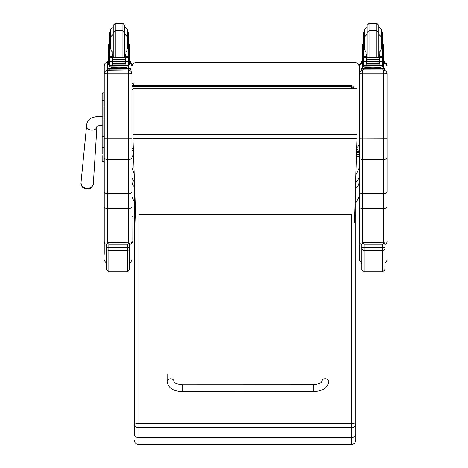 <?xml version="1.0" encoding="UTF-8"?>
<svg xmlns="http://www.w3.org/2000/svg" width="468" height="468" viewBox="0 0 468 468"><rect width="100%" height="100%" fill="white"/><g stroke="black" fill="none" stroke-linecap="round" stroke-linejoin="round"><path stroke-width="0.7" d="M131.947 73.71L131.947 67.047A4.616 4.616 -0 0 1 136.568 62.431L136.568 62.431A4.616 4.616 0 0 0 131.947 67.047L131.947 73.71L128.53 73.798L128.53 159.535C130.607 159.43 131.748 158.863 131.947 157.833L131.947 65.731L131.947 85.603L351.24 85.603A2.311 2.281 0 0 1 353.551 87.914L353.551 88.721A2.311 2.281 180 0 0 351.24 86.674L351.24 88.721M353.551 88.721L353.551 87.914A2.311 2.311 0 0 0 351.24 85.603L351.24 86.674L131.947 86.674M359.319 181.882L358.763 184.515L357.809 186.071L355.855 187.697M359.319 177.852L355.855 182.596M356.119 167.942L359.319 167.942L355.902 174.868M356.721 148.479L358.921 151.568L359.319 154.592L359.319 73.657L359.319 192.073C359.518 192.962 360.658 193.454 362.735 193.541L362.735 138.826L359.319 138.739M358.921 152.293L356.604 152.293M358.921 151.568L356.622 151.568M134.211 173.897L131.947 167.942L131.947 177.852L134.257 181.935M134.006 167.942L131.947 167.942L131.947 181.935L132.502 184.515L134.257 186.89M131.947 188.961L132.04 242.898A0.924 0.918 -0 0 0 132.965 241.979L132.965 218.538M131.947 167.942L131.947 156.716L133.62 156.716M356.464 156.716L359.319 156.716M131.947 67.14A4.616 4.616 -0 0 1 136.568 62.525L354.703 62.431A4.616 4.616 -0 0 1 359.319 67.047L359.319 67.047A4.616 4.616 0 0 0 354.703 62.431L354.703 62.525A4.616 4.616 -0 0 1 359.319 67.14L359.319 143.313A4.616 4.616 -0 0 1 356.751 147.449M136.568 62.525L354.703 62.525M354.422 222.581L356.967 140.494L356.967 88.721L133.064 88.721L133.064 140.359L135.878 222.581M356.967 88.809L133.064 88.809M102.17 103.814L102.17 110.091M102.17 155.674L102.17 160.84A0.831 0.831 -0 0 0 103.001 161.671L104.247 161.671L103.001 161.671L103.001 136.44L104.247 136.44M102.17 110.056L102.17 153.481A0.831 0.439 0 0 0 103.001 153.919L104.247 153.919M102.17 93.735L102.17 101.053L102.17 93.735A0.831 0.831 -0 0 1 103.001 92.904L104.247 92.904L103.001 92.904L102.17 93.74M104.247 118.035L103.001 118.035L103.001 106.879A0.831 0.439 -0 0 0 102.17 107.324L102.17 101.059A0.831 0.439 0 0 1 103.001 100.608L103.001 92.904M102.194 161.039L102.17 160.84A0.831 0.831 -0 0 0 103.001 161.671L102.17 160.84A0.831 0.831 -0 0 0 103.001 161.671L102.79 161.641M131.947 73.657C131.748 71.586 130.607 70.452 128.53 70.247L128.53 73.798L107.663 73.798L107.663 70.247C105.592 70.452 104.452 71.586 104.247 73.657L104.247 157.833C104.452 158.863 105.592 159.43 107.663 159.535L128.53 159.535L128.53 193.541C130.613 193.454 131.748 192.962 131.947 192.073L131.947 157.833M132.965 240.453A0.924 0.918 180 0 1 132.04 241.371L131.947 192.073M131.947 207.149A3.416 1.228 0 0 1 128.53 208.377L128.53 193.541L107.663 193.541L107.663 73.798L104.247 73.71M104.247 157.833L104.247 192.073C104.446 192.962 105.587 193.454 107.663 193.541L107.663 208.377L128.53 208.377L128.53 242.623M104.247 192.073L104.247 254.311M107.663 242.623L107.663 208.377A3.416 1.228 0 0 1 104.247 207.149L104.247 162.162M107.663 62.314C105.592 62.519 104.452 63.654 104.247 65.731L104.247 73.657M387.018 73.71L387.018 73.657C386.814 71.586 385.679 70.452 383.602 70.247L383.602 73.798L387.018 73.71L387.018 192.073C386.82 192.962 385.679 193.454 383.602 193.541L362.735 193.541L362.735 208.377A3.416 1.228 180 0 1 359.319 207.149L359.319 260.29L361.858 263.595M387.018 138.739L362.735 138.826L362.735 73.798L383.602 73.798L383.602 159.535C385.679 159.43 386.814 158.863 387.018 157.833M387.018 162.162L387.018 192.073M387.018 73.657L387.018 161.495M387.018 207.149A3.416 1.228 0 0 1 383.602 208.377L383.602 159.535L362.735 159.535C360.658 159.43 359.523 158.863 359.319 157.833M359.319 73.71L362.735 73.798L362.735 70.247C360.658 70.452 359.523 71.586 359.319 73.657L359.319 65.731A3.416 3.416 180 0 1 361.395 62.589L359.319 65.731M359.319 246.835L359.319 175.126M359.319 192.073L359.319 207.149M81.689 185.544A5.616 4.265 4.6 0 0 87.071 188.797A5.616 4.265 4.6 0 0 91.359 187.422M132.965 230.777L132.965 230.192M132.965 236.978L132.965 233.76M132.965 223.768L132.965 230.063M132.965 223.961L132.965 220.147M132.965 226.606L132.965 227.196M132.965 230.683L132.965 233.514M132.965 239.552L132.965 240.412M131.947 242.898L132.965 241.979M107.184 242.828L108.863 244.243L127.331 244.243L129.016 242.828L108.102 242.576L107.184 242.828L106.558 244.881L106.558 248.21A2.311 0.638 0 0 1 108.863 247.572L108.863 244.243M127.331 244.243L127.331 247.572A2.311 0.638 0 0 1 129.642 248.21L129.642 244.881L129.016 242.828M127.331 271.82L129.642 269.51L129.642 248.21A2.311 2.223 180 0 1 127.331 250.433L108.863 250.433A2.311 2.223 180 0 1 106.558 248.21L106.558 269.51L108.863 271.82L108.863 247.572L127.331 247.572L127.331 271.82L108.863 271.82M362.484 242.828L364.168 244.243L382.631 244.243L384.316 242.828L363.402 242.576L362.484 242.828L361.858 244.881L361.858 248.21A2.311 0.638 0 0 1 364.168 247.572L364.168 244.243M384.942 244.881L384.942 248.21L384.942 244.881L384.316 242.828M382.631 244.243L382.631 250.433L364.168 250.433A2.311 2.223 180 0 1 361.858 248.21L361.858 269.51L364.168 271.82L364.168 247.572L382.631 247.572A2.311 0.638 0 0 1 384.942 248.21A2.311 2.223 180 0 1 382.631 250.433L382.631 271.82L364.168 271.82M384.942 266.046L384.942 248.21M138.873 423.663A4.616 0.825 180 0 0 134.257 424.488A4.616 3.141 0 0 0 138.873 427.635L138.873 214.9L351.24 214.9L351.24 423.663L138.873 423.663M135.176 202.1A4.616 1.299 0 0 0 134.257 202.878L134.257 434.479C134.532 436.428 136.071 437.498 138.873 437.685L138.873 427.635L351.24 427.635A4.616 3.141 -0 0 0 355.855 424.488A4.616 0.825 180 0 0 351.24 423.663L351.24 444.6C354.042 444.325 355.581 442.786 355.855 439.984L355.855 176.337M351.24 444.6L138.873 444.6L138.873 437.685L351.24 437.685C354.042 437.498 355.581 436.428 355.855 434.479M134.257 175.284L134.257 207.71L135.281 205.13M134.257 240.675L134.257 182.526M134.257 434.479L134.257 424.488M355.855 420.428L355.855 439.984M355.855 182.526L355.855 202.878L355.089 201.07M354.65 215.169A4.616 0.825 -0 0 1 355.855 215.725L355.855 240.675M133.579 155.546A0.866 0.784 180 0 1 131.947 155.183L131.947 156.716M132.169 85.603L133.462 85.603M133.678 85.603L133.678 84.357L133.678 85.603M313.735 391.593L182.157 391.634L182.157 384.708L182.157 391.634L182.157 384.708L313.73 384.673L313.735 391.593C322.727 391.201 327.729 387.855 328.729 381.566A3.463 2.849 179.9 0 0 328.729 381.555A3.463 2.849 179.9 0 0 325.26 378.711A3.463 2.849 179.9 0 0 321.803 381.566C321.99 382.806 319.299 383.842 313.73 384.673M127.325 36.902L128.524 36.902L128.524 42.816L127.325 42.816L127.325 29.496L125.014 27.185L125.014 34.416L127.325 36.72L127.325 39.388L128.524 39.388M110.723 42.816L109.524 42.816L109.524 36.902L110.723 36.902M125.939 55.417L124.792 55.44M113.25 55.44L112.104 55.417M128.571 44.647L129.496 44.647L129.496 64.444L128.524 64.444L128.524 61.249L128.524 61.922L127.963 61.302M125.939 55.382L124.792 55.411M113.25 55.411L112.104 55.382M112.104 61.507L109.524 61.922L109.524 61.249L109.524 64.444L108.553 64.444L108.553 44.647L109.477 44.647M128.524 36.902L128.524 32.163L127.325 32.163M110.723 32.163L109.524 32.163L109.524 36.902M129.496 61.606L130.566 61.653L130.566 63.326L129.496 63.373M130.566 62.402L129.496 62.449M108.553 62.449L107.482 62.402L107.482 61.653L108.553 61.606M108.553 63.373L107.482 63.326L107.482 62.402M130.566 61.653L130.566 62.577M107.482 61.653L107.482 62.577M124.792 34.088L124.792 25.249L122.944 23.4L122.944 57.359M124.57 57.359L124.792 32.473L122.944 30.631L115.099 30.631L113.25 32.473L113.25 34.088L113.25 25.249L115.099 23.4L122.944 23.4M113.25 27.185L110.723 29.496L110.723 39.388L109.524 39.388M109.524 40.02L109.524 34.48M128.524 34.48L128.524 40.02M112.104 55.633L113.244 57.359M124.798 57.359L125.939 55.633M109.524 61.922L109.524 65.315L128.524 65.315L128.524 61.922M125.939 61.507L125.939 64.251L125.716 61.507M112.326 61.507L112.326 64.251L112.104 61.706M112.373 63.25L125.67 63.25L125.67 62.829L112.373 63.057M112.373 63.689L125.67 63.689L125.67 63.291L112.373 63.496M112.373 64.081L125.67 64.081L125.67 63.706L112.373 63.894M128.524 42.816L128.524 57.441L128.524 56.669L127.366 57.786M125.939 56.669L128.524 56.564L125.939 56.669L125.939 57.359M128.086 61.249L127.249 61.507L125.477 60.752L124.658 59.734L125.477 58.184L127.852 57.465L110.255 57.441M109.921 61.232L127.249 61.507M124.658 59.734L113.385 59.734L112.566 60.752L110.799 61.507M110.191 57.465L112.566 58.184L113.385 59.734M112.104 57.359L112.104 56.564L109.524 56.564L109.524 57.441L109.524 42.816M125.939 56.564L125.939 51.685L126.717 50.994L127.325 48.801L127.325 36.72M109.325 61.086L109.682 61.138L109.682 57.652L109.325 57.64L109.325 61.086M128.718 57.792L128.361 57.652L128.361 61.138L128.718 61.086L128.718 57.64L127.852 57.465M125.991 67.702L125.991 68.392L119.024 68.498L112.051 68.392L112.051 67.702M119.024 68.498L119.024 67.802L110.969 67.597L110.969 67.035M127.074 67.035L127.074 67.597L119.024 67.802M125.67 61.507L112.373 61.507M128.718 57.64L127.84 57.459M128.718 61.249L128.718 60.875M109.325 61.232L109.325 60.875M112.104 56.564L112.104 51.685L111.331 50.994L109.524 50.994M112.104 56.669L109.524 56.669L110.676 57.786M109.641 61.706L110.079 61.302M128.524 64.982L128.524 66.906L125.74 67.076L109.524 66.906L109.524 65.315M125.991 68.188L130.566 68.246L130.566 68.995L128.255 69.053L107.482 68.995L107.482 68.246L112.051 68.188M125.991 68.229L128.688 68.258L125.991 68.316M112.051 68.316L109.354 68.287L112.051 68.229M125.512 68.983L128.688 68.954L125.512 68.983M109.354 68.983L112.531 68.954L109.354 68.983M130.566 68.995L130.566 69.919L128.255 69.978L107.482 69.919L107.482 68.995M130.566 68.246L130.566 69.17M113.25 32.473L113.25 54.867M124.792 56.482L124.792 54.867M113.028 27.185L113.028 34.416L110.723 36.72L110.723 48.801L111.331 50.994M128.524 41.71L128.524 47.25M109.524 47.25L109.524 41.71M381.239 36.902L382.438 36.902L382.438 42.816L381.239 42.816L381.239 29.496L378.928 27.185L378.928 34.416L381.239 36.72L381.239 39.388L382.438 39.388M364.636 42.816L363.437 42.816L363.437 36.902L364.636 36.902L364.636 32.163L363.437 32.163L363.437 36.902M379.852 55.417L378.711 55.44M367.169 55.44L366.023 55.417M382.485 44.647L383.409 44.647L383.409 64.444L382.438 64.444M379.852 55.382L378.711 55.411M367.169 55.411L366.023 55.382M363.437 64.444L362.466 64.444L362.466 44.647L363.39 44.647M382.438 36.902L382.438 32.163L381.239 32.163M383.409 61.606L384.48 61.653L384.48 63.326L383.409 63.373M384.48 62.402L383.409 62.449M362.466 62.449L361.395 62.402L361.395 61.653L362.466 61.606M362.466 63.373L361.395 63.326L361.395 62.402M384.48 61.653L384.48 62.577M361.395 61.653L361.395 62.577M378.711 26.863L378.711 34.088L378.711 25.249L376.863 23.4L376.863 57.359M378.711 32.473L378.711 56.482L378.711 32.473L376.863 30.631L369.012 30.631L369.012 23.4L367.169 25.249L367.169 34.088L367.169 26.863M367.169 27.185L364.636 29.496L364.636 37.452M363.437 40.02L363.437 34.48M382.438 34.48L382.438 40.02M366.023 55.633L367.158 57.359M378.717 57.359L379.852 55.633M366.023 61.507L363.56 61.706L363.437 65.315L382.438 65.315L382.438 61.922L381.882 61.302M379.852 61.507L379.852 64.251L379.63 61.507M366.245 61.507L366.245 64.251L366.023 61.706M366.292 63.25L379.583 63.25L379.583 62.829L366.292 63.057M366.292 63.689L379.583 63.689L379.583 63.291L366.292 63.496M366.292 64.081L379.583 64.081L379.583 63.706L366.292 63.894M382.438 42.816L382.438 57.441L382.438 56.669L381.285 57.786M379.852 56.669L382.438 56.564L379.852 56.669L379.852 57.359M382.438 61.922L382.438 61.249L382.438 61.922M382.005 61.249L381.163 61.507L379.396 60.752L378.571 59.734L379.396 58.184L381.771 57.465L364.168 57.441M363.835 61.232L381.163 61.507M378.571 59.734L367.304 59.734L366.479 60.752L364.712 61.507M364.11 57.465L366.479 58.184L367.304 59.734M366.023 57.359L366.023 56.564L363.437 56.564L363.437 57.441L363.437 42.816M363.437 61.249L363.437 61.922L363.437 61.249M379.852 56.564L379.852 51.685L380.63 50.994L381.239 48.801L381.239 36.72M363.244 61.086L363.595 61.138L363.595 57.652L363.244 57.64L363.244 61.086M381.707 57.441L382.631 57.441L382.28 57.652L382.28 61.138L382.631 61.086L382.631 57.64L381.771 57.465M379.911 67.702L379.911 68.392L372.938 68.498L365.964 68.392L365.964 67.702M372.938 68.498L372.938 67.802L364.888 67.597L364.888 67.035M380.987 67.035L380.987 67.597L372.938 67.802M379.583 61.507L366.292 61.507M382.631 61.249L382.631 60.875M363.244 61.232L363.244 60.875M366.023 56.564L366.023 51.685L365.245 50.994L363.437 50.994M366.023 56.669L363.437 56.669L364.59 57.786M363.56 61.706L363.993 61.302M382.438 64.982L382.438 66.906L379.653 67.076L363.437 66.906L363.437 65.315M379.911 68.188L384.48 68.246L384.48 68.995L361.395 68.995L361.395 68.246L361.395 69.17M361.395 68.246L365.964 68.188M379.911 68.229L382.602 68.258L379.911 68.316M365.964 68.316L363.273 68.287L365.964 68.229M379.431 68.983L382.602 68.954L379.431 68.983M363.273 68.983L366.444 68.954L363.273 68.983M384.48 68.995L384.48 69.919L382.169 69.978L361.395 69.919L361.395 68.995M384.48 68.246L384.48 69.17M367.169 34.088L367.169 54.867M366.947 27.185L366.947 34.416L364.636 36.72L364.636 48.801L365.245 50.994M382.438 41.71L382.438 47.25M363.437 47.25L363.437 41.71M131.947 89.306L133.064 89.306M133.345 148.631L131.947 148.631M359.319 154.592L356.528 154.592M356.967 134.456L133.064 134.456M356.967 138.212L133.064 138.212M102.17 118.035L103.001 118.035L103.001 136.44L102.17 136.44M104.247 106.879L103.001 106.879L103.001 100.608L104.247 100.608M102.17 147.163A0.831 0.439 -0 0 0 103.001 147.601L104.247 147.601M104.247 138.739L131.947 138.739M129.63 244.594A3.416 3.299 0 0 0 131.947 241.47M130.566 62.987A3.416 3.416 0 0 1 131.947 65.731L130.566 62.987M128.53 64.444L128.53 68.188M128.53 69.978L107.663 70.247L107.663 69.943M104.247 241.47A3.416 3.299 0 0 0 106.569 244.594M104.247 65.731A3.416 3.416 0 0 1 107.482 62.32M107.663 68.223L107.663 63.35M384.924 244.512A3.416 3.299 0 0 0 387.018 241.47M362.735 242.699L362.735 208.377L383.602 208.377L383.602 242.582M384.48 62.431A3.416 3.416 0 0 1 387.018 65.731L384.48 62.431M383.602 63.373L383.602 68.199M383.602 69.966L362.735 69.972M362.735 68.193L362.735 64.444M361.863 244.659A3.416 3.299 180 0 1 359.319 241.47M102.287 116.649C99.117 116.099 95.384 116.585 91.096 118.094C88.177 119.884 86.679 122.441 86.603 125.752A5.195 3.943 4.6 0 0 87.124 127.811A5.195 3.943 4.6 0 0 91.775 130.174A5.195 3.943 4.6 0 0 96.958 126.588L96.894 126.582C96.701 126.138 98.502 125.711 102.287 125.307M87.147 188.23A6.195 4.703 -175.4 0 1 80.982 182.959C82.122 187.469 81.198 187.077 87.071 188.797C89.593 188.007 91.348 189.756 93.331 183.953A6.195 4.703 -175.4 0 1 87.147 188.23M135.609 214.8A4.616 1.299 180 0 0 134.257 215.725A4.616 0.825 -0 0 1 135.621 215.134M351.24 214.9L351.24 214.42L138.873 214.42L138.873 214.9M355.054 202.147A4.616 1.299 0 0 1 355.855 202.878M355.855 215.725A4.616 1.299 180 0 0 354.662 214.847M182.157 391.634C173.207 391.277 168.199 387.937 167.146 381.607A3.463 2.849 -0.1 0 1 167.146 381.601A3.463 2.849 -0.1 0 1 170.609 378.758A3.463 2.849 -0.1 0 1 174.073 381.595C174.119 382.982 176.816 384.017 182.157 384.708M128.571 45.706L129.496 45.706M108.553 45.706L109.477 45.706M115.099 57.359L115.099 23.4M128.402 61.706L125.939 61.706M112.566 60.752L112.566 58.184M124.658 59.225L113.385 59.225M125.477 60.752L125.477 58.184M109.524 53.405L108.553 53.405M129.496 53.405L128.524 53.405M128.718 61.232L128.121 61.232M128.524 50.994L126.717 50.994M110.202 57.459L109.325 57.459M113.197 68.568L124.851 68.568M109.787 69.053L109.787 69.978M128.255 69.053L128.255 69.978M125.939 54.346L125.014 54.54L124.792 34.416M113.25 34.416L113.25 54.54M382.485 45.706L383.409 45.706M362.466 45.706L363.39 45.706M382.321 61.706L379.852 61.706M366.479 60.752L366.479 58.184M378.571 59.225L367.304 59.225M379.396 60.752L379.396 58.184M363.437 53.405L362.466 53.405M383.409 53.405L382.438 53.405M382.631 61.232L382.04 61.232M382.438 50.994L380.63 50.994M382.631 57.459L381.759 57.459M364.116 57.459L363.244 57.459M367.111 68.568L378.764 68.568M363.706 69.053L363.706 69.978M382.169 69.053L382.169 69.978M367.169 32.473L369.012 30.631L369.012 57.359M379.852 54.346L378.928 54.54L378.711 34.416M367.169 34.416L367.169 54.54M133.409 150.591L131.947 150.591M351.24 85.603L131.947 85.603M355.855 202.714L359.319 196.718M134.257 201.883L131.947 196.724M354.703 62.431L136.568 62.431M103.001 161.671L104.247 161.671M129.642 263.525L131.947 260.29M106.558 263.525L104.247 260.29M384.942 263.437L387.018 260.29M86.603 125.752L80.982 182.959M96.958 126.588L93.331 183.953M132.04 216.035L132.965 216.959M382.631 271.82L384.942 269.51M134.257 202.878L135.135 200.959M138.873 444.6C136.071 444.325 134.532 442.786 134.257 439.984M133.678 84.357C133.105 83.24 132.526 83.24 131.947 84.357M167.134 374.382L167.146 381.607M174.061 374.371L174.073 381.595M128.524 51.919L129.496 51.919M108.553 51.919L109.524 51.919M112.373 61.799L125.67 61.799M109.325 61.249L109.957 61.249M127.787 57.441L128.718 57.441M124.476 68.416L124.903 68.58M113.139 68.58L113.566 68.416M113.472 57.359L113.25 56.482M112.104 54.346L113.028 54.54M369.012 23.4L376.863 23.4M382.438 51.919L383.409 51.919M362.466 51.919L363.437 51.919M366.292 61.799L379.583 61.799M363.244 61.249L363.876 61.249M363.437 39.388L364.636 39.388M378.396 68.416L378.823 68.58M367.058 68.58L367.479 68.416M378.489 57.359L378.711 56.482M367.386 57.359L367.169 56.482M366.023 54.346L366.947 54.54"/></g></svg>
